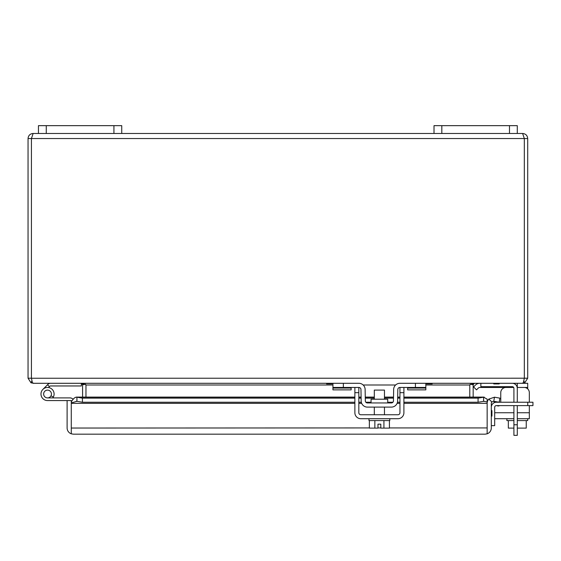 <?xml version="1.0" encoding="UTF-8"?>
<svg xmlns="http://www.w3.org/2000/svg" width="561" height="561" viewBox="0 0 561 561"><rect width="100%" height="100%" fill="white"/><g stroke="black" fill="none" stroke-linecap="round" stroke-linejoin="round"><path stroke-width="0.84" d="M517.291 405.61L517.291 435.343L513.918 435.343L513.918 405.61M513.918 402.237L513.918 388.331A1.669 1.669 0 0 0 512.256 386.669L480.861 386.669L480.861 383.296M512.256 383.296A5.035 5.035 0 0 1 517.291 388.331L517.291 402.237M517.291 424.768L513.918 424.768M73.126 399.418A3.871 3.871 0 0 0 70.062 397.91L47.538 397.91A3.892 3.892 0 0 1 43.695 393.387A3.892 3.892 0 0 1 48.772 390.323A3.892 3.892 0 0 1 50.981 395.828A3.892 3.892 0 0 1 45.231 397.153A3.892 3.892 0 0 1 44.782 391.262A3.892 3.892 0 0 0 45.231 397.153A3.892 3.892 0 0 0 50.981 395.828L53.344 397.069A6.557 6.557 0 0 0 49.613 387.798A6.557 6.557 0 0 0 41.065 392.959A6.557 6.557 0 0 0 47.538 400.575L71.268 400.575L71.275 433.814L71.275 402.013C73.274 398.534 75.153 396.929 76.92 397.195L76.92 401.297L76.296 401.262M54.094 400.575L47.538 400.575M48.695 390.295A3.892 3.892 0 0 0 44.782 391.262A3.892 3.892 0 0 1 48.695 390.295A3.892 3.892 0 0 0 43.688 393.429A3.892 3.892 0 0 0 47.538 397.91A3.892 3.892 0 0 1 43.688 393.429A3.892 3.892 0 0 1 48.695 390.295A3.892 3.892 0 0 0 44.782 391.262M42.902 389.376L47.538 384.741L49.424 386.627L49.733 386.312A1.206 1.206 0 0 1 50.588 385.961L81.366 385.961L81.366 383.359M50.588 383.296A3.871 3.871 0 0 0 47.846 384.425L47.538 384.741M48.512 387.532L49.424 386.627M53.344 397.069A6.557 6.557 0 0 1 52.811 397.91M491.31 425.638L494.683 425.638L494.683 407.279A1.669 1.669 0 0 1 496.352 405.61L532.95 405.61L532.95 402.237L499.185 402.237L493.757 401.297L491.864 401.935L488.799 399.116L494.479 397.195L499.907 398.149L499.185 402.251M499.108 402.237L496.352 402.237A5.035 5.035 0 0 0 491.31 407.279M71.275 428.043L369.355 427.931M73.351 434.172L71.268 433.814L73.351 434.172L485.069 434.172L487.144 433.814L487.144 428.071M485.069 434.172L487.151 433.814L487.151 403.345A6.248 6.248 0 0 1 488.799 399.116M403.906 398.149L478.07 398.149L483.582 397.195L487.144 399.116L487.144 401.935L483.582 401.297L483.582 397.195L484.199 397.104M76.352 397.097L82.432 398.149L354.875 398.149M487.144 401.935L487.144 427.931L389.425 427.931M71.268 433.814A6.248 6.248 0 0 1 67.11 427.931L67.11 400.575M487.151 433.814A6.248 6.248 0 0 0 491.31 427.931L491.31 403.345A2.083 2.083 0 0 1 491.864 401.935M82.432 398.149L82.432 402.251L76.92 401.297L71.275 402.903M484.199 401.262L478.07 402.251L478.07 398.149M358.83 398.149L361.116 398.149M365.281 398.149L374.313 398.149M384.467 398.149L393.499 398.149M397.665 398.149L399.951 398.149M494.479 397.195L493.757 401.297M82.432 402.251L354.875 402.251M358.83 402.251L361.319 402.251M365.856 402.251L371.059 402.251M387.714 402.251L392.924 402.251M397.461 402.251L399.951 402.251M403.906 402.251L478.07 402.251M491.31 413.457L491.934 413.457L491.934 416.08L491.31 416.08M491.934 413.457L491.31 413.254L491.934 413.254L491.934 410.631L491.31 410.631M31.584 137.831L31.43 138.546L28.05 138.546C28.352 135.46 30.042 133.77 33.127 133.469L31.43 138.546L31.43 378.212L28.05 378.212L28.05 138.546M524.325 138.546L522.621 133.469C525.706 133.77 527.403 135.46 527.705 138.546L524.332 138.546L524.332 378.212L524.325 138.546L31.43 138.546L31.43 378.212L32.419 382.819L33.772 383.296L358.886 383.296A6.248 6.248 0 0 1 365.127 389.432L365.33 400.898A2.083 2.083 0 0 0 367.413 402.945L391.368 402.945A2.083 2.083 0 0 0 393.45 400.898L393.654 389.432A6.248 6.248 0 0 1 399.895 383.296L521.982 383.296L523.336 382.819L524.325 378.212L31.43 378.247M522.621 133.469L517.291 133.469L517.291 125.657L434.018 125.657L434.018 133.469L121.737 133.469L121.737 125.657L38.457 125.657L38.457 133.469L33.127 133.469M527.705 138.546L527.705 378.212L524.759 382.819L524.002 381.192M28.05 378.212L30.995 382.819L31.753 381.192M33.127 383.184L30.995 382.819M33.127 383.296L81.499 383.296M332.939 385L85.973 385L85.966 397.097L85.973 385A5.077 5.077 0 0 0 85.959 384.741L81.527 383.296L332.939 383.296L332.939 387.455L358.886 387.455A2.083 2.083 0 0 1 360.961 389.502L361.165 400.975A6.248 6.248 0 0 0 367.413 407.111L391.368 407.111A6.248 6.248 0 0 0 397.616 400.975L397.812 389.502A2.083 2.083 0 0 1 399.895 387.455L425.834 387.455L425.834 383.296L415.428 383.296L415.428 387.455M524.759 382.819L522.621 383.184M474.255 383.296L527.705 383.296L527.705 388.885M469.788 397.097L469.788 385A5.077 5.077 0 0 1 469.795 384.741M81.464 383.394L82.572 384.706L85.398 384.215M469.781 397.097L469.781 384.748L474.22 383.296L425.834 383.296M474.29 383.394L473.182 384.706L470.356 384.215M82.572 384.706L82.579 384.748A1.704 1.704 0 0 1 82.593 385L82.593 397.097M85.531 384.306L82.579 384.748M326.593 383.92L326.593 383.296L326.593 383.92L329.216 383.92L329.216 383.296M329.216 383.92L329.426 383.296M329.426 383.92L332.049 383.92L332.049 383.296M426.69 383.92L426.69 383.296L426.69 383.92L429.312 383.92L429.312 383.296M429.312 383.92L429.523 383.296M429.523 383.92L432.145 383.92L432.145 383.296M473.161 397.097L473.161 385A1.704 1.704 0 0 1 473.175 384.748L473.182 384.706M493.75 383.92L493.75 383.296L493.75 383.92L496.373 383.92L496.373 383.296M496.373 383.92L496.576 383.296M496.576 383.92L499.199 383.92L499.199 383.296M473.175 384.748L470.223 384.306M434.018 133.469L441.823 133.469L441.823 125.657M509.486 125.657L509.486 133.469L441.823 133.469M509.486 133.469L517.291 133.469M517.221 387.455L527.705 387.455L527.705 383.296L527.705 387.455M479.802 383.296A6.248 6.248 0 0 0 475.384 385.119L473.582 386.929L476.52 389.874L478.33 388.065A2.083 2.083 0 0 1 479.802 387.455L513.673 387.455M478.33 388.065A2.083 2.083 0 0 1 479.802 387.455M473.582 386.929L475.384 385.119M351.137 387.455L351.137 388.065L332.939 388.065L332.939 387.455M332.939 388.065L332.939 389.874L351.137 389.874L351.137 388.065M343.353 387.455L343.353 383.296L332.939 383.296M425.834 387.455L425.834 388.065L407.644 388.065L407.644 387.455M407.644 388.065L407.644 389.874L425.834 389.874L425.834 388.065M387.714 402.945L387.714 399.201L371.059 399.201L371.059 402.945M384.467 399.201L384.467 390.098L374.313 390.098L374.313 399.201M383.92 420.582L383.92 428.113L389.425 428.113L389.425 420.582M369.355 420.582L369.355 428.113L374.853 428.113L374.853 420.582M383.92 428.113L380.807 428.113L380.807 424.158L377.974 424.158L377.974 428.113L374.853 428.113M380.807 428.113L380.807 427.699M368.984 418.709L368.984 420.582L389.797 420.582L389.797 418.709M403.906 387.455L403.906 412.749A5.954 5.954 0 0 1 397.952 418.709L360.828 418.709A5.954 5.954 0 0 1 354.875 412.749L354.875 387.455M399.951 387.455L399.951 412.749A1.999 1.999 0 0 1 397.952 414.747L360.828 414.747A1.999 1.999 0 0 1 358.83 412.749L358.83 387.455M508.343 420.582L508.343 428.113L513.918 428.113M526.246 420.582L526.246 428.113L517.291 428.113M506.885 418.709L506.885 420.582L513.918 420.582M517.291 420.582L527.705 420.582L527.705 418.709M529.325 405.61L529.325 418.709L517.291 418.709M513.918 418.709L494.683 418.709M524.121 387.455A5.203 5.203 0 0 1 529.325 392.665L529.325 402.237M500.756 392.665L500.756 402.237L500.756 392.665A5.203 5.203 0 0 1 505.959 387.455M496.976 405.61A2.496 2.496 0 0 0 499.542 405.61A2.496 2.496 0 0 1 496.976 405.61M493.897 401.318L494.676 402.525M38.457 133.469L46.268 133.469L46.268 125.657M113.925 125.657L113.925 133.469L46.268 133.469M113.925 133.469L121.737 133.469M527.747 405.61L527.747 402.237M380.807 427.931L377.974 427.931M76.92 397.195L354.875 397.195M358.83 397.195L361.102 397.195M365.26 397.195L374.313 397.195M384.467 397.195L393.513 397.195M397.679 397.195L399.951 397.195M403.906 397.195L483.582 397.195M71.275 403.345L354.875 403.345M358.83 403.345L361.677 403.345M397.104 403.345L399.951 403.345M403.906 403.345L487.144 403.345M527.705 378.212L524.332 378.212M469.781 385L425.834 385M395.603 385L363.177 385M517.291 383.296L517.291 387.455M358.83 392.665L354.875 392.665M403.906 392.665L399.951 392.665M529.325 412.749L517.291 412.749M513.918 412.749L494.683 412.749M76.296 397.097L354.875 397.097M358.83 397.097L361.095 397.097M365.26 397.097L374.313 397.097M384.467 397.097L393.52 397.097M397.679 397.097L399.951 397.097M403.906 397.097L484.199 397.097M384.467 414.747L384.467 407.111M374.313 414.747L374.313 407.111"/></g></svg>
